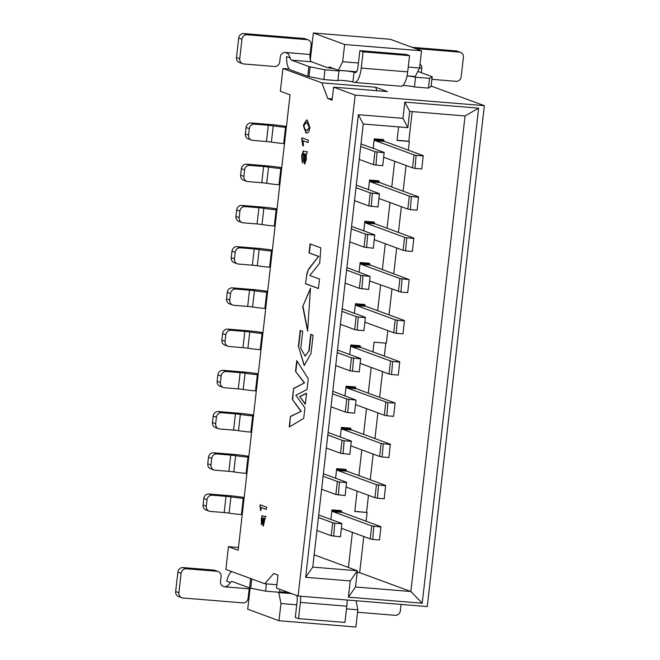 <?xml version="1.0" encoding="UTF-8"?>
<svg xmlns="http://www.w3.org/2000/svg" width="660" height="660" viewBox="0 0 660 660"><rect width="100%" height="100%" fill="white"/><g stroke="black" fill="none" stroke-linecap="round" stroke-linejoin="round"><path stroke-width="0.99" d="M409.695 111.416L465.053 115.937L478.624 108.149L404.811 102.118L409.695 111.416L407.847 127.652L402.963 118.346L358.363 114.7L363.248 124.006L407.847 127.652M404.811 102.118L402.963 118.346M397.072 140.275L408.82 141.24L412.195 111.623M327.814 98.571L332.12 100.155L333.605 87.169L355.162 95.114L484.341 105.666L427.267 606.557L298.089 596.005L276.532 588.068L278.009 575.083L273.702 573.499L264.784 583.745L225.868 569.415L228.459 546.694L238.161 550.267L290.053 94.817L280.351 91.245L282.942 68.525L321.849 82.846L327.814 98.571L332.26 98.934M355.162 95.114L298.089 596.005M478.624 108.149L422.218 603.199L410.866 591.517L355.509 586.996L357.357 570.76L312.757 567.121L305.654 577.294L350.254 580.94L348.406 597.168L422.218 603.199M305.654 577.294L358.363 114.7M289.237 69.036L282.942 68.525M333.605 87.169L387.428 91.567L375.68 87.244L321.849 82.846M484.341 105.666L431.137 86.081M376.992 90.717L375.68 87.244M421.525 50.787L390.266 39.278L313.368 33L344.635 44.509L421.525 50.787L419.562 67.996L415.222 76.543L407.055 75.875M344.635 44.509L342.672 61.71L358.454 63.005M408.235 67.072L419.562 67.996M342.672 61.71L338.332 70.265L356.565 71.75M329.043 67.963L329.167 66.891L338.332 70.265M313.368 33L310.307 59.887M431.062 86.46A4.917 0.437 -173.5 0 1 431.087 86.509A4.917 0.437 -173.5 0 1 431.046 86.559L428.439 88.102L414.439 86.955A8.2 0.726 6.5 0 0 402.922 85.421M361.243 68.079L363.091 51.851L359.857 50.655L406.304 54.45L409.538 55.646L407.69 71.874L361.243 68.079A16.401 5.561 94.7 0 1 354.519 82.442A16.401 5.561 94.7 0 1 354.007 82.327L352.927 81.931A8.2 0.726 6.5 0 0 344.38 80.619A8.2 0.726 6.5 0 0 337.879 80.487M338.968 70.958L337.862 80.701L323.862 79.555L308.995 76.585A4.917 0.437 -173.5 0 1 307.783 76.279L290.384 69.869A16.401 5.561 -85.3 0 1 286.531 56.62L290.251 57.989A6.559 2.219 94.7 0 0 291.489 60.134L308.897 66.544A4.917 0.437 6.5 0 0 310.109 66.85L324.976 69.82L338.968 70.958A8.2 0.726 -173.5 0 1 338.893 70.843A8.2 0.726 -173.5 0 1 344.916 70.834A8.2 0.726 -173.5 0 1 354.032 72.188L355.525 72.625M333.58 68.516L333.341 68.491A4.917 0.437 -173.5 0 1 327.112 67.518L311.479 61.768L291.489 60.134M407.047 75.916A8.2 0.726 -173.5 0 1 415.552 77.22L429.544 78.358L432.16 76.816A4.917 0.437 6.5 0 0 432.201 76.775A4.917 0.437 6.5 0 0 431.92 76.593L417.829 71.404M429.544 78.358L428.439 88.102M415.552 77.22L414.439 86.955M407.69 71.874A16.401 5.561 94.7 0 1 400.966 86.237L354.519 82.442M359.857 50.655L358.009 66.891A6.559 2.219 94.7 0 1 355.319 72.633A6.559 2.219 94.7 0 1 355.113 72.592M354.032 72.188L352.927 81.931M324.976 69.82L323.862 79.555M307.098 39.658L247.12 34.757A4.917 4.612 110.2 0 0 241.956 39.253L239.737 58.732A4.917 4.612 110.2 0 0 242.649 63.723L239.415 62.535A4.917 4.612 -69.8 0 1 236.503 57.535L238.722 38.057A4.917 4.612 -69.8 0 1 243.886 33.569L303.864 38.47L307.098 39.658A4.917 4.612 -69.8 0 1 311.157 44.905L310.068 54.483A6.559 2.219 -85.3 0 0 311.479 61.768M310.068 54.483L285.458 52.47L288.453 53.996L290.251 57.989M431.904 79.34L456.019 81.312A4.917 4.612 110.2 0 0 461.183 76.824L463.403 57.346A4.917 4.612 110.2 0 0 459.343 52.099L415.297 48.493M419.999 64.16A4.917 4.612 -69.8 0 1 421.773 68.525L421.303 72.682M412.063 47.306L456.109 50.902A4.917 4.612 -69.8 0 1 457.256 51.158L460.49 52.346M418.069 71.494L418.151 70.785M363.091 51.851L409.538 55.646M285.458 52.47A4.917 4.612 110.2 0 0 280.294 56.966L279.716 61.99A4.917 4.612 110.2 0 1 274.552 66.487L243.796 63.971A4.917 4.612 110.2 0 1 242.649 63.723M303.864 38.47A4.917 4.612 -69.8 0 1 305.011 38.717L308.245 39.913M286.448 126.415A6.559 0.577 -173.5 0 1 283.849 126.068A16.401 1.444 6.5 0 0 271.549 124.616L251.245 122.958L254.479 124.154L268.315 125.285A6.559 0.577 -173.5 0 1 273.24 125.862A16.401 1.444 6.5 0 0 285.541 127.306L286.341 127.372M284.493 143.6L283.693 143.542A16.401 1.444 -173.5 0 1 271.392 142.09A6.559 0.577 6.5 0 0 266.467 141.512L252.632 140.382A4.917 4.612 110.2 0 1 251.485 140.126L248.251 138.938A4.917 4.612 -69.8 0 1 245.338 133.947L246.073 127.454A4.917 4.612 -69.8 0 1 251.245 122.958M246.073 127.454L249.307 128.642A4.917 4.612 -69.8 0 1 254.479 124.154M249.307 128.642L248.572 135.135A4.917 4.612 110.2 0 0 251.485 140.126M281.754 167.64A6.559 0.577 -173.5 0 1 279.155 167.293A16.401 1.444 6.5 0 0 266.846 165.85L246.543 164.191L249.777 165.38L263.62 166.51A6.559 0.577 -173.5 0 1 268.537 167.087A16.401 1.444 6.5 0 0 280.846 168.531L281.647 168.597M279.799 184.833L278.998 184.767A16.401 1.444 -173.5 0 1 266.689 183.315A6.559 0.577 6.5 0 0 261.772 182.737L247.929 181.607A4.917 4.612 110.2 0 1 246.782 181.36L243.548 180.163A4.917 4.612 -69.8 0 1 240.636 175.172L241.378 168.679A4.917 4.612 -69.8 0 1 246.543 164.191M241.378 168.679L244.612 169.868A4.917 4.612 -69.8 0 1 249.777 165.38M244.612 169.868L243.87 176.36A4.917 4.612 110.2 0 0 246.782 181.36M277.06 208.865A6.559 0.577 -173.5 0 1 274.453 208.519A16.401 1.444 6.5 0 0 262.152 207.075L241.849 205.417L245.083 206.605L258.926 207.735A6.559 0.577 -173.5 0 1 263.843 208.312A16.401 1.444 6.5 0 0 276.144 209.764L276.944 209.831M275.096 226.058L274.296 225.992A16.401 1.444 -173.5 0 1 261.995 224.548A6.559 0.577 6.5 0 0 257.07 223.971L243.235 222.841A4.917 4.612 110.2 0 1 242.088 222.585L238.854 221.397A4.917 4.612 -69.8 0 1 235.942 216.398L236.684 209.905A4.917 4.612 -69.8 0 1 241.849 205.417M236.684 209.905L239.918 211.101A4.917 4.612 -69.8 0 1 245.083 206.605M239.918 211.101L239.176 217.594A4.917 4.612 110.2 0 0 242.088 222.585M272.357 250.099A6.559 0.577 -173.5 0 1 269.759 249.744A16.401 1.444 6.5 0 0 257.458 248.3L237.154 246.642A4.917 4.612 110.2 0 0 231.982 251.138L235.216 252.326A4.917 4.612 -69.8 0 1 240.388 247.83L254.224 248.96A6.559 0.577 -173.5 0 1 259.149 249.546A16.401 1.444 6.5 0 0 271.45 250.99L272.25 251.056M270.402 267.284L269.602 267.217A16.401 1.444 -173.5 0 1 257.301 265.774A6.559 0.577 6.5 0 0 252.376 265.196L238.532 264.066A4.917 4.612 -69.8 0 1 234.473 258.819L231.239 257.631A4.917 4.612 110.2 0 0 234.16 262.622L237.394 263.81M267.663 291.324A6.559 0.577 -173.5 0 1 265.056 290.977A16.401 1.444 6.5 0 0 252.755 289.525L232.452 287.867L235.686 289.063L249.529 290.194A6.559 0.577 -173.5 0 1 254.446 290.771A16.401 1.444 6.5 0 0 266.755 292.215L267.556 292.281M265.7 308.509L264.899 308.451A16.401 1.444 -173.5 0 1 252.599 306.999A6.559 0.577 6.5 0 0 247.681 306.421L233.838 305.291A4.917 4.612 110.2 0 1 232.691 305.036L229.457 303.847A4.917 4.612 -69.8 0 1 226.545 298.856L227.287 292.363A4.917 4.612 -69.8 0 1 232.452 287.867M227.287 292.363L230.522 293.551A4.917 4.612 -69.8 0 1 235.686 289.063M230.522 293.551L229.779 300.044A4.917 4.612 110.2 0 0 232.691 305.036M262.96 332.549A6.559 0.577 -173.5 0 1 260.362 332.203A16.401 1.444 6.5 0 0 248.061 330.759L227.758 329.101L230.992 330.289L244.835 331.419A6.559 0.577 -173.5 0 1 249.752 331.996A16.401 1.444 6.5 0 0 262.053 333.44L262.853 333.506M261.005 349.742L260.205 349.676A16.401 1.444 -173.5 0 1 247.904 348.224A6.559 0.577 6.5 0 0 242.979 347.647L229.144 346.516A4.917 4.612 110.2 0 1 227.997 346.269L224.763 345.073A4.917 4.612 -69.8 0 1 221.851 340.082L222.585 333.589A4.917 4.612 -69.8 0 1 227.758 329.101M222.585 333.589L225.819 334.777A4.917 4.612 -69.8 0 1 230.992 330.289M225.819 334.777L225.085 341.269A4.917 4.612 110.2 0 0 227.997 346.269M258.266 373.774A6.559 0.577 -173.5 0 1 255.667 373.428A16.401 1.444 6.5 0 0 243.358 371.984L223.063 370.326A4.917 4.612 110.2 0 0 217.891 374.814L221.125 376.01A4.917 4.612 -69.8 0 1 226.297 371.514L240.133 372.644A6.559 0.577 -173.5 0 1 245.058 373.222A16.401 1.444 6.5 0 0 257.359 374.674L258.159 374.74M231.239 257.631L231.982 251.138M235.216 252.326L234.473 258.819M350.254 580.94L357.357 570.76L314.16 554.854M348.406 597.168L355.509 586.996M276.911 584.735L264.784 583.745M238.474 547.511L228.459 546.694M356.078 600.74L357.835 609.799L355.872 627L278.982 620.722L247.723 609.213L250.132 588.068M278.982 620.722L280.945 603.512L278.817 592.581L277.646 592.152M288.577 592.507A8.2 0.726 6.5 0 0 279.592 592.102M279.906 589.314L279.568 592.309L265.576 591.162L250.709 588.192A4.917 0.437 -173.5 0 1 249.496 587.887L232.089 581.485A6.559 2.219 94.7 0 0 231.883 581.435A6.559 2.219 94.7 0 0 230.48 582.582L227.601 585.989L224.582 586.806A4.917 4.612 -69.8 0 1 220.523 581.559L221.1 576.527A4.917 4.612 110.2 0 0 217.041 571.279L186.277 568.763A4.917 4.612 110.2 0 0 181.112 573.26L178.893 592.738A4.917 4.612 110.2 0 0 182.952 597.985L242.929 602.885A4.917 4.612 110.2 0 0 248.094 598.389L249.183 588.811A6.559 2.219 -85.3 0 1 249.323 587.829M278.817 592.581L291.637 593.629M280.945 603.512L296.719 604.799M346.508 608.866L357.835 609.799M230.48 582.582L226.768 581.212A16.401 5.561 94.7 0 1 232.031 571.684M265.576 591.162L266.401 583.877M296.81 595.534A6.559 2.219 94.7 0 1 297.132 601.219L295.284 617.455L298.518 618.643L300.366 602.415A16.401 5.561 -85.3 0 0 300.663 596.219M300.366 602.415L346.813 606.21A16.401 5.561 -85.3 0 0 347.111 600.014M346.813 606.21L344.957 622.438L298.518 618.643M181.805 597.729L178.571 596.541A4.917 4.612 -69.8 0 1 175.659 591.541L177.878 572.071A4.917 4.612 -69.8 0 1 183.043 567.575L213.807 570.091A4.917 4.612 -69.8 0 1 214.946 570.339L218.179 571.527M357.555 612.249L395.175 615.318A4.917 4.612 110.2 0 0 400.339 610.83L401.074 604.42M256.311 390.967L255.511 390.901A16.401 1.444 -173.5 0 1 243.202 389.458A6.559 0.577 6.5 0 0 238.285 388.88L224.441 387.75A4.917 4.612 110.2 0 1 223.303 387.494L220.069 386.306A4.917 4.612 -69.8 0 1 217.148 381.307L217.891 374.814M244.175 497.459A6.559 0.577 -173.5 0 1 241.576 497.112A16.401 1.444 6.5 0 0 229.267 495.668L208.964 494.01L212.198 495.198L226.042 496.328A6.559 0.577 -173.5 0 1 230.967 496.906A16.401 1.444 6.5 0 0 243.268 498.349L244.068 498.415M242.22 514.652L241.42 514.586A16.401 1.444 -173.5 0 1 229.111 513.142A6.559 0.577 6.5 0 0 224.194 512.556L210.35 511.426A4.917 4.612 110.2 0 1 209.203 511.178L205.969 509.982A4.917 4.612 -69.8 0 1 203.057 504.991L203.8 498.498A4.917 4.612 -69.8 0 1 208.964 494.01M248.87 456.233A6.559 0.577 -173.5 0 1 246.271 455.887A16.401 1.444 6.5 0 0 233.97 454.435L213.667 452.776L216.901 453.973L230.736 455.103A6.559 0.577 -173.5 0 1 235.661 455.68A16.401 1.444 6.5 0 0 247.962 457.124L248.762 457.19M246.914 473.418L246.114 473.36A16.401 1.444 -173.5 0 1 233.813 471.908A6.559 0.577 6.5 0 0 228.888 471.331L215.053 470.201A4.917 4.612 110.2 0 1 213.906 469.953L210.672 468.757A4.917 4.612 -69.8 0 1 207.76 463.765L208.494 457.273A4.917 4.612 -69.8 0 1 213.667 452.776M253.572 415.008A6.559 0.577 -173.5 0 1 250.965 414.653A16.401 1.444 6.5 0 0 238.664 413.209L218.361 411.551L221.595 412.739L235.438 413.87A6.559 0.577 -173.5 0 1 240.355 414.455A16.401 1.444 6.5 0 0 252.664 415.899L253.457 415.965M251.608 432.193L250.808 432.127A16.401 1.444 -173.5 0 1 238.507 430.683A6.559 0.577 6.5 0 0 233.59 430.106L219.747 428.975A4.917 4.612 110.2 0 1 218.6 428.719L215.366 427.531A4.917 4.612 -69.8 0 1 212.454 422.54L213.197 416.048A4.917 4.612 -69.8 0 1 218.361 411.551M221.125 376.01L220.382 382.503A4.917 4.612 110.2 0 0 223.303 387.494M203.8 498.498L207.034 499.686A4.917 4.612 -69.8 0 1 212.198 495.198M207.034 499.686L206.291 506.179A4.917 4.612 110.2 0 0 209.203 511.178M208.494 457.273L211.728 458.461A4.917 4.612 -69.8 0 1 216.901 453.973M211.728 458.461L210.994 464.954A4.917 4.612 110.2 0 0 213.906 469.953M213.197 416.048L216.43 417.236A4.917 4.612 -69.8 0 1 221.595 412.739M216.43 417.236L215.688 423.728A4.917 4.612 110.2 0 0 218.6 428.719M465.053 115.937L410.866 591.517L359.667 572.665L363.784 536.53M312.757 567.121L363.248 124.006M348.406 567.468L352.407 532.339M366.094 521.21L367.084 512.482L354.783 511.475L357.101 491.114M358.875 475.596L361.804 449.889M363.569 434.371L366.498 408.664M368.263 393.137L371.192 367.43M372.966 351.912L374.072 342.185L386.372 343.192L387.808 330.594M377.66 310.687L380.589 284.98M382.354 269.462L385.283 243.754M387.057 228.228L389.986 202.521M391.751 187.003L394.68 161.296M408.367 150.167L409.357 141.438L397.056 140.431L398.599 126.893M346.087 386.191L346.417 387.057A4.917 1.666 -85.3 0 0 347.152 388.006L387.915 402.724L395.043 402.996L356.375 388.765A4.917 1.666 94.7 0 1 355.641 387.816L355.311 386.941L346.087 386.191L344.998 395.761M341.385 427.416L341.723 428.29L350.947 429.041L350.617 428.167L341.385 427.416L340.296 436.986M336.691 468.641L337.021 469.516L346.252 470.266L345.914 469.392L336.691 468.641L335.602 478.219M331.996 509.866L332.326 510.741L341.55 511.492L341.22 510.626L331.996 509.866L330.899 519.445M360.178 262.507L360.508 263.381A4.917 1.666 -85.3 0 0 361.243 264.33L399.902 278.561L409.183 279.625L370.474 265.081A4.917 1.666 94.7 0 1 369.74 264.132L369.402 263.257L360.178 262.507L359.089 272.077M360.376 363.454L389.029 373.997L390.514 361.012L351.846 346.78A4.917 1.666 94.7 0 1 351.112 345.832L360.343 346.582L360.013 345.716L350.782 344.957L349.693 354.536M365.071 322.22L393.731 332.772L395.208 319.786L356.548 305.555A4.917 1.666 94.7 0 1 355.814 304.606L365.038 305.357L364.708 304.483L355.476 303.732L354.387 313.31M383.856 157.311L412.516 167.863L414.001 154.877L375.334 140.646A4.917 1.666 94.7 0 1 374.599 139.697L383.831 140.448L383.493 139.573L374.269 138.823L373.18 148.401M379.162 198.544L407.822 209.088L409.299 196.102L370.639 181.871A4.917 1.666 94.7 0 1 369.905 180.923L379.129 181.673L378.799 180.807L369.575 180.048L368.478 189.626M374.467 239.77L403.12 250.321L404.605 237.336L365.937 223.096A4.917 1.666 94.7 0 1 365.203 222.148L374.435 222.907L374.104 222.032L364.873 221.282L363.784 230.851M360.979 143.905L384.161 152.444L382.734 165.743M359.213 159.431L373.453 164.67L374.938 151.685L360.69 146.446M374.938 151.685L384.219 152.757M382.75 165.767L373.453 164.67M375.961 165.214L377.041 152.171M374.599 139.697L374.269 138.823M383.831 140.448A4.917 1.666 -85.3 0 0 384.565 141.397L423.225 155.636L421.798 168.927M414.001 154.877L416.097 155.356L415.016 168.407L412.516 167.863M356.284 185.13L379.467 193.669L378.04 206.968M354.511 200.656L368.758 205.904L370.235 192.918L355.996 187.671M370.235 192.918L379.516 193.982M378.056 207.001L368.758 205.904M371.258 206.44L372.339 193.396M369.905 180.923L369.575 180.048M379.129 181.673A4.917 1.666 -85.3 0 0 379.863 182.63L418.531 196.862L417.103 210.16L410.322 209.632L411.403 196.589L409.299 196.102M410.322 209.632L407.822 209.088M351.582 226.363L374.773 234.894L373.346 248.193M349.816 241.882L364.064 247.129L365.541 234.143L351.293 228.896M365.541 234.143L374.822 235.208M373.354 248.226L364.064 247.129M366.564 247.673L367.645 234.622M365.203 222.148L364.873 221.282M374.435 222.907A4.917 1.666 -85.3 0 0 375.169 223.855L413.828 238.087L412.401 251.386M404.605 237.336L406.709 237.814L405.628 250.858L403.12 250.321M346.599 270.122L360.847 275.368L370.128 276.433L346.888 267.589M368.659 289.451L359.362 288.354L345.114 283.107M402.006 279.04L400.925 292.091L369.765 280.995M342.185 308.814L365.376 317.353L363.949 330.652L357.167 330.124L358.248 317.08L365.425 317.666M340.42 324.34L354.667 329.579L356.144 316.594L341.897 311.355M356.144 316.594L358.248 317.08M357.167 330.124L354.667 329.579M355.814 304.606L355.476 303.732M365.038 305.357A4.917 1.666 -85.3 0 0 365.772 306.306L404.44 320.546L403.012 333.844M395.208 319.786L397.312 320.265L396.231 333.316L393.731 332.772M337.491 350.039L360.673 358.578L359.246 371.877M335.725 365.566L349.973 370.813L351.45 357.827L337.202 352.58M351.45 357.827L360.731 358.891M359.263 371.91L349.973 370.813M352.473 371.349L353.554 358.306M351.112 345.832L350.782 344.957M360.343 346.582A4.917 1.666 -85.3 0 0 361.078 347.539L399.737 361.771L398.31 375.07L391.537 374.542L392.617 361.498L390.514 361.012M391.537 374.542L389.029 373.997M332.508 393.805L346.756 399.052L356.029 400.117L332.797 391.273M359.362 288.354L360.847 275.368M370.128 276.433L368.643 289.418M361.87 288.899L362.95 275.847M398.425 291.547L399.902 278.561M409.183 279.625L407.707 292.611L400.925 292.091M331.023 406.791L345.271 412.038L346.756 399.052M355.674 404.679L384.334 415.231L385.811 402.245M341.55 511.492A4.917 1.666 -85.3 0 0 342.284 512.449L380.952 526.68L379.525 539.979M341.583 528.363L370.243 538.906L371.72 525.929L333.061 511.69A4.917 1.666 94.7 0 1 332.326 510.741M346.252 470.266A4.917 1.666 -85.3 0 0 346.987 471.215L385.646 485.455L384.219 498.754M346.286 487.13L374.938 497.681L376.423 484.696L337.755 470.464A4.917 1.666 94.7 0 1 337.021 469.516M350.947 429.041A4.917 1.666 -85.3 0 0 351.681 429.99L390.34 444.221L388.913 457.52M350.98 445.904L379.64 456.456L381.117 443.47L342.457 429.239A4.917 1.666 94.7 0 1 341.723 428.29M326.329 448.016L340.576 453.263L342.053 440.278L327.805 435.031M328.094 432.498L351.285 441.037L349.858 454.327M321.635 489.25L335.882 494.488L337.359 481.503L323.111 476.264M323.4 473.723L346.582 482.262L345.155 495.561M316.932 530.475L331.18 535.722L332.665 522.736L318.417 517.49M318.706 514.948L341.888 523.487L340.461 536.786M345.271 412.038L347.77 412.582L348.859 399.531M356.029 400.117L354.552 413.102M384.334 415.231L386.834 415.767L387.915 402.724M395.092 403.31L393.616 416.295M371.72 525.929L381.001 526.993M373.824 526.408L372.743 539.451L370.243 538.906M376.423 484.696L385.696 485.768M378.526 485.183L377.438 498.226L374.938 497.681M381.117 443.47L390.398 444.535M383.221 443.949L382.14 457.001L379.64 456.456M349.866 454.361L340.576 453.263M343.076 453.808L344.157 440.756L342.053 440.278M345.172 495.586L335.882 494.488M338.382 495.033L339.463 481.99L337.359 481.503M340.477 536.819L331.18 535.722M333.679 536.258L334.76 523.215L332.665 522.736M357.167 572.459L359.667 572.665M367.084 512.482L354.799 511.327M409.357 141.438L408.82 141.24M366.548 512.284L368.478 495.305M370.252 479.787L373.18 454.08M374.946 438.553L377.875 412.846M379.64 397.328L382.569 371.621M384.343 356.103L385.82 343.142M389.037 314.878L391.966 289.171M393.739 273.644L396.668 247.937M398.434 232.419L401.362 206.712M403.128 191.194L406.057 165.487M261.187 507.565L266.326 509.454L266.59 507.16L260.123 504.776L260.84 510.559L261.187 507.565L266.335 509.371M262.21 522.2L263.323 526.127L265.567 516.145L264.709 516.664L261.954 515.674L261.385 524.914L261.36 518.141L262.135 518.323L262.523 522.225L262.441 518.347L261.36 518.141M265.873 516.169L264.709 516.664M303.443 160.091L304.705 164.043L306.289 159.687L306.199 154.242L306.826 153.978L307.114 151.478L306.355 151.866L303.262 150.975L301.612 155.933L302.329 162.822L302.23 156.519L302.808 153.895L303.781 153.557L303.443 160.091L304.549 164.051M302.808 153.895L303.781 153.557M302.709 145.563L303.476 145.852L303.064 140.712L308.129 142.576L308.401 140.184L301.909 137.792L302.709 145.563L301.727 139.334M308.756 131.926L309.928 127.751L307.354 120.186L306.488 119.98L303.328 125.317L305.91 132.891L306.718 133.072L308.756 131.926M306.628 274.304L308.492 269.164L318.557 256.402L309.037 252.904L310.06 243.903L320.834 247.871L319.721 263.167L309.829 275.476L319.506 279.04L318.425 288.519L305.481 283.759L306.9 274.312L305.481 283.759M310.753 334.315L313.112 335.181L311.041 353.339L304.161 365.541L298.411 346.186L300.209 330.429L302.717 331.353L300.795 348.274L305.11 356.078L308.847 351.07L310.753 334.315M308.253 378.708L307.015 389.507L295.853 395.233L304.92 407.897L303.732 418.374L289.228 427.004L290.425 416.386L300.968 411.419L292.355 399.399L293.593 388.443L304.285 382.948L295.531 371.349L296.752 360.616L308.253 378.708M306.587 393.261L305.341 404.266L299.689 396.503L306.587 393.261M302.725 306.578L310.489 288.296L307.585 331.056L302.725 306.578L310.637 288.313M260.857 510.477L260.444 510.411M260.75 510.436L259.982 505.972M260.287 505.997L260.42 504.883M263.472 526.111L262.523 522.225M262.441 518.347L261.673 518.166L262.441 518.347M261.409 524.716L262.111 515.707M262.754 518.026L263.95 518.471L263.505 523.702L262.754 518.026L264.256 518.496L263.653 523.677M302.635 162.855L301.917 155.958L303.567 151M306.504 151.866L307.073 151.808M303.748 160.116L304.087 153.582M303.476 145.761L303.022 145.596M302.041 139.359L302.206 137.907M308.137 142.494L303.064 140.712M306.867 133.081L306.215 132.916L303.633 125.342L306.644 119.996M304.4 153.788L305.745 154.597L306.042 158.911L304.664 161.461L305.728 158.887L305.44 154.572L304.4 153.788L304.664 161.461M306.413 122.471L307.378 122.669L309.581 127.537L307.156 130.63M304.144 128.395L307.007 130.622L309.276 127.512L307.073 122.644L306.257 122.455L303.979 125.59L304.144 128.395M318.433 288.436L305.786 283.784M306.941 274.329L308.492 269.164M308.798 269.189L318.557 256.402M318.862 256.426L309.037 252.904M309.35 252.928L310.365 244.018M304.318 365.549L298.411 346.186M298.724 346.211L300.506 330.536M305.258 356.087L308.847 351.07M309.152 351.095L311.05 334.422M289.558 426.805L290.425 416.386M290.738 416.411L300.968 411.419M301.274 411.444L292.355 399.399M292.661 399.424L293.593 388.443M293.906 388.468L304.285 382.948M304.598 382.973L295.531 371.349M295.845 371.374L297.016 361.028M305.374 403.92L299.689 396.503M299.995 396.528L306.57 393.442M307.741 331.064L303.039 306.603M432.16 76.816L431.046 86.559M310.109 66.85L308.995 76.585M308.897 66.544L307.783 76.279M419.595 67.716L421.773 68.525M456.109 50.902L459.343 52.099M239.737 58.732L236.503 57.535M241.956 39.253L238.722 38.057M247.12 34.757L243.886 33.569M266.467 141.512L268.315 125.285M271.392 142.09L273.24 125.862M283.693 143.542L285.541 127.306M248.572 135.135L245.338 133.947M261.772 182.737L263.62 166.51M266.689 183.315L268.537 167.087M278.998 184.767L280.846 168.531M243.87 176.36L240.636 175.172M257.07 223.971L258.926 207.735M261.995 224.548L263.843 208.312M274.296 225.992L276.144 209.764M239.176 217.594L235.942 216.398M237.154 246.642L240.388 247.83M247.681 306.421L249.529 290.194M252.599 306.999L254.446 290.771M264.899 308.451L266.755 292.215M229.779 300.044L226.545 298.856M242.979 347.647L244.835 331.419M247.904 348.224L249.752 331.996M260.205 349.676L262.053 333.44M225.085 341.269L221.851 340.082M223.063 370.326L226.297 371.514M252.376 265.196L254.224 248.96M257.301 265.774L259.149 249.546M269.602 267.217L271.45 250.99M249.496 587.887L250.561 578.506M250.709 588.192L251.757 578.952M224.582 586.806L249.183 588.811M238.285 388.88L240.133 372.644M243.202 389.458L245.058 373.222M255.511 390.901L257.359 374.674M183.043 567.575L186.277 568.763M217.041 571.279L213.807 570.091M177.878 572.071L181.112 573.26M175.659 591.541L178.893 592.738M220.382 382.503L217.148 381.307M224.194 512.556L226.042 496.328M229.111 513.142L230.967 496.906M241.42 514.586L243.268 498.349M206.291 506.179L203.057 504.991M228.888 471.331L230.736 455.103M233.813 471.908L235.661 455.68M246.114 473.36L247.962 457.124M210.994 464.954L207.76 463.765M233.59 430.106L235.438 413.87M238.507 430.683L240.355 414.455M250.808 432.127L252.664 415.899M215.688 423.728L212.454 422.54M416.097 155.356L423.274 155.95M384.565 141.397L375.334 140.646M411.403 196.589L418.58 197.175M379.863 182.63L370.639 181.871M406.709 237.814L413.886 238.4M375.169 223.855L365.937 223.096M360.508 263.381L369.74 264.132M370.474 265.081L361.243 264.33M397.312 320.265L404.489 320.859M365.772 306.306L356.548 305.555M392.617 361.498L399.795 362.084M361.078 347.539L351.846 346.78M346.417 387.057L355.641 387.816M356.375 388.765L347.152 388.006M333.061 511.69L342.284 512.449M337.755 470.464L346.987 471.215M342.457 429.239L351.681 429.99M344.157 440.756L351.334 441.35M339.463 481.99L346.64 482.576M334.76 523.215L341.938 523.801M431.087 86.509L432.201 76.775M415.016 168.407L421.814 168.96M405.628 250.858L412.417 251.419M396.231 333.316L403.021 333.869M354.568 413.135L347.77 412.582M386.834 415.767L393.624 416.328M372.743 539.451L379.533 540.004M377.438 498.226L384.236 498.779M382.14 457.001L388.93 457.553"/></g></svg>

